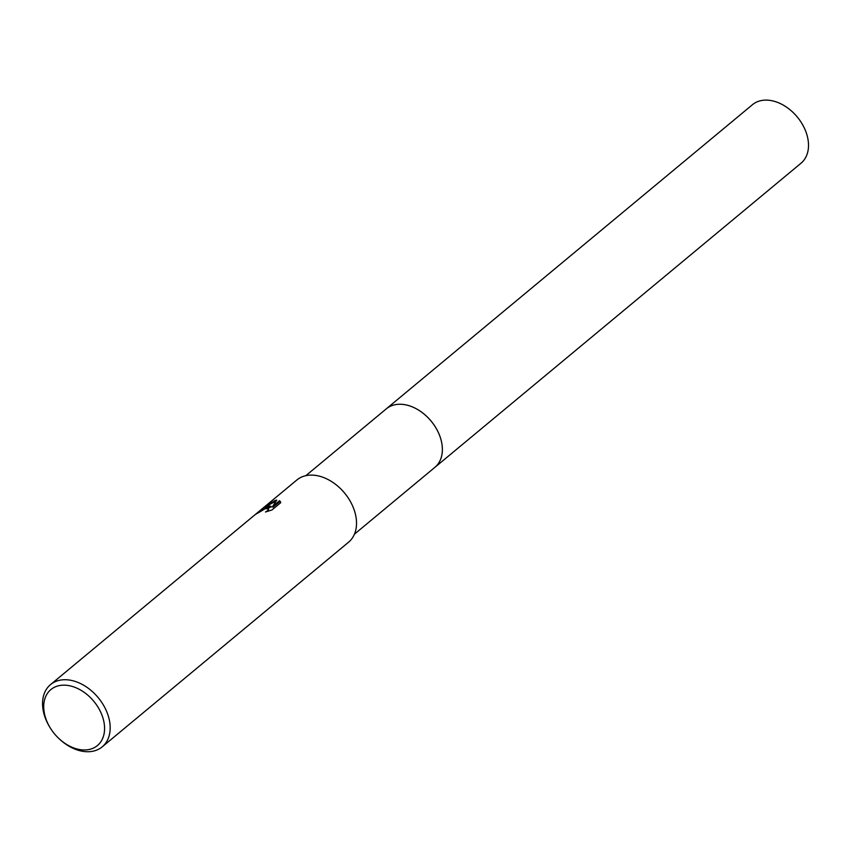 <?xml version="1.0" encoding="UTF-8"?>
<svg xmlns="http://www.w3.org/2000/svg" width="851" height="851" viewBox="0 0 851 851"><rect width="100%" height="100%" fill="white"/><g stroke="black" fill="none" stroke-linecap="round" stroke-linejoin="round"><path stroke-width="1.28" d="M385.875 409.203A38.029 26.658 50.3 0 1 386.29 408.842A38.018 26.647 50.3 0 1 393.492 405.108A38.018 26.647 50.3 0 1 434.51 425.67A38.018 26.647 50.3 0 1 434.882 467.348L354.441 534.173M386.003 409.097A38.029 26.658 50.3 0 1 393.492 405.108A38.029 26.658 50.3 0 1 434.67 425.894A38.029 26.658 50.3 0 1 434.595 467.593M267.533 506.728L270.969 506.281L268.576 505.856L264.182 507.132L275.075 500.462L276.798 500.143L272.522 506.579L279.617 500.675L280.724 502.686L271.969 509.962L265.491 512.004L267.608 510.664L268.65 508.696L265.182 508.685L258.279 512.855A40.454 28.349 -129.7 0 0 255.63 514.366L267.533 506.728M50.549 728.403L50.145 727.765A40.454 28.349 50.3 0 1 50.517 684.608A40.454 28.349 50.3 0 1 58.176 680.63A40.454 28.349 50.3 0 1 101.812 702.5A40.454 28.349 50.3 0 1 102.216 746.838A40.454 28.349 50.3 0 1 94.557 750.827A40.454 28.349 50.3 0 1 59.719 739.296L59.166 738.774A36.402 25.519 50.3 0 1 50.549 728.403A36.402 25.519 50.3 0 1 57.772 685.98A36.402 25.519 50.3 0 1 99.801 710.33A36.402 25.519 50.3 0 1 90.514 749.157A36.402 25.519 50.3 0 1 59.166 738.774M50.517 684.608L296.861 479.985A40.454 28.349 50.3 0 1 304.52 476.007A40.454 28.349 50.3 0 1 348.155 497.867A40.454 28.349 50.3 0 1 348.559 542.215L102.216 746.838M264.682 508.877L271.331 506.983L270.969 506.281M268.65 508.696L268.161 511.228M280.617 501.962L279.99 501.399L272.894 507.292L272.522 506.579M276.203 500.984L266.98 505.92M279.99 501.399L279.617 500.675M434.893 467.348A38.029 26.658 50.3 0 0 437.393 430.532A38.029 26.658 50.3 0 0 386.29 408.842L752.433 104.716A38.018 26.647 50.3 0 1 803.525 126.405A38.018 26.647 50.3 0 1 801.025 163.211L434.893 467.348A38.029 26.658 50.3 0 1 434.467 467.699M386.29 408.852L305.849 475.666"/></g></svg>
